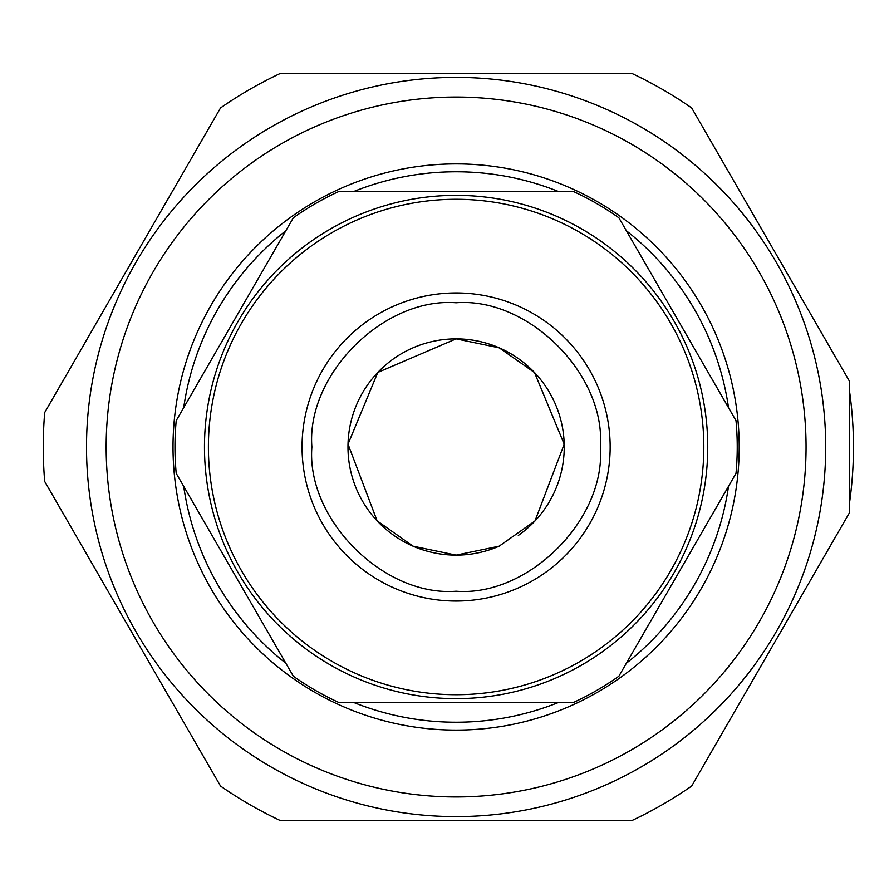 <?xml version="1.0" encoding="UTF-8"?>
<svg xmlns="http://www.w3.org/2000/svg" width="894" height="894" viewBox="0 0 894 894"><rect width="100%" height="100%" fill="white"/><g stroke="black" fill="none" stroke-linecap="round" stroke-linejoin="round"><path stroke-width="1.34" d="M849.3 504.395A397.361 397.361 0 0 0 849.3 389.605M456.108 820.536L631.946 820.536A412.849 412.849 0 0 0 691.677 786.049L849.3 513.033L849.3 380.967L691.677 107.95A412.849 412.849 0 0 0 631.946 73.464L280.269 73.464A412.849 412.849 0 0 0 220.539 107.95L44.7 412.514A412.849 412.849 0 0 0 44.7 481.486L220.539 786.049A412.849 412.849 0 0 0 280.269 820.536L456.108 820.536M456.108 302.775C383.772 297.076 306.195 374.653 311.883 447C306.184 519.313 383.772 596.924 456.108 591.225C528.421 596.924 606.031 519.336 600.332 447C606.043 374.687 528.443 297.065 456.108 302.775M456.108 195.361A251.639 251.639 0 0 0 204.469 447A251.639 251.639 0 0 0 456.108 698.639A251.639 251.639 0 0 0 707.746 447A251.639 251.639 0 0 0 456.108 195.361A251.639 251.639 0 0 1 707.746 447A251.639 251.639 0 0 1 456.108 698.639M518.308 535.45A108.129 108.129 0 0 0 456.108 338.871A108.129 108.129 0 0 0 347.978 447A108.129 108.129 0 0 0 499.109 546.212M456.108 338.871L377.804 372.429L348.023 444.15L377.134 520.856L413.062 546.189L456.108 555.129L499.109 546.212L534.981 520.967L564.203 444.195L534.511 372.541L499.232 347.844L456.108 338.871M825.71 447A369.602 369.602 0 0 1 456.108 816.602A369.602 369.602 0 0 1 86.506 447A369.602 369.602 0 0 1 456.108 77.398A369.602 369.602 0 0 1 825.71 447M106.162 447A349.945 349.945 0 0 0 456.108 796.945A349.945 349.945 0 0 0 806.053 447A349.945 349.945 0 0 0 456.108 97.055A349.945 349.945 0 0 0 106.162 447M739.204 447A283.096 283.096 0 0 1 456.108 730.096A283.096 283.096 0 0 1 173.011 447A283.096 283.096 0 0 1 456.108 163.904A283.096 283.096 0 0 1 739.204 447M183.695 486.314A275.229 275.229 0 0 0 285.856 663.259M353.957 702.572A275.229 275.229 0 0 0 558.258 702.572M626.37 663.259A275.229 275.229 0 0 0 728.521 486.314M293.333 217.79L176.219 420.638A281.129 281.129 0 0 0 176.219 473.362L293.333 676.21A281.129 281.129 0 0 0 338.994 702.572L573.233 702.572A281.129 281.129 0 0 0 618.883 676.21L735.997 473.362A281.129 281.129 0 0 0 735.997 420.638L618.883 217.79A281.129 281.129 0 0 0 573.233 191.428L338.994 191.428A281.129 281.129 0 0 0 293.333 217.79M728.521 407.686A275.229 275.229 0 0 0 626.37 230.741M558.258 191.428A275.229 275.229 0 0 0 353.957 191.428M285.856 230.741A275.229 275.229 0 0 0 183.695 407.686M456.108 292.953A154.047 154.047 0 0 0 302.06 447A154.047 154.047 0 0 0 456.108 601.047A154.047 154.047 0 0 0 610.155 447A154.047 154.047 0 0 0 456.108 292.953M456.108 199.284A247.716 247.716 0 0 0 208.403 447A247.716 247.716 0 0 0 456.108 694.716A247.716 247.716 0 0 0 703.824 447A247.716 247.716 0 0 0 456.108 199.284"/></g></svg>
